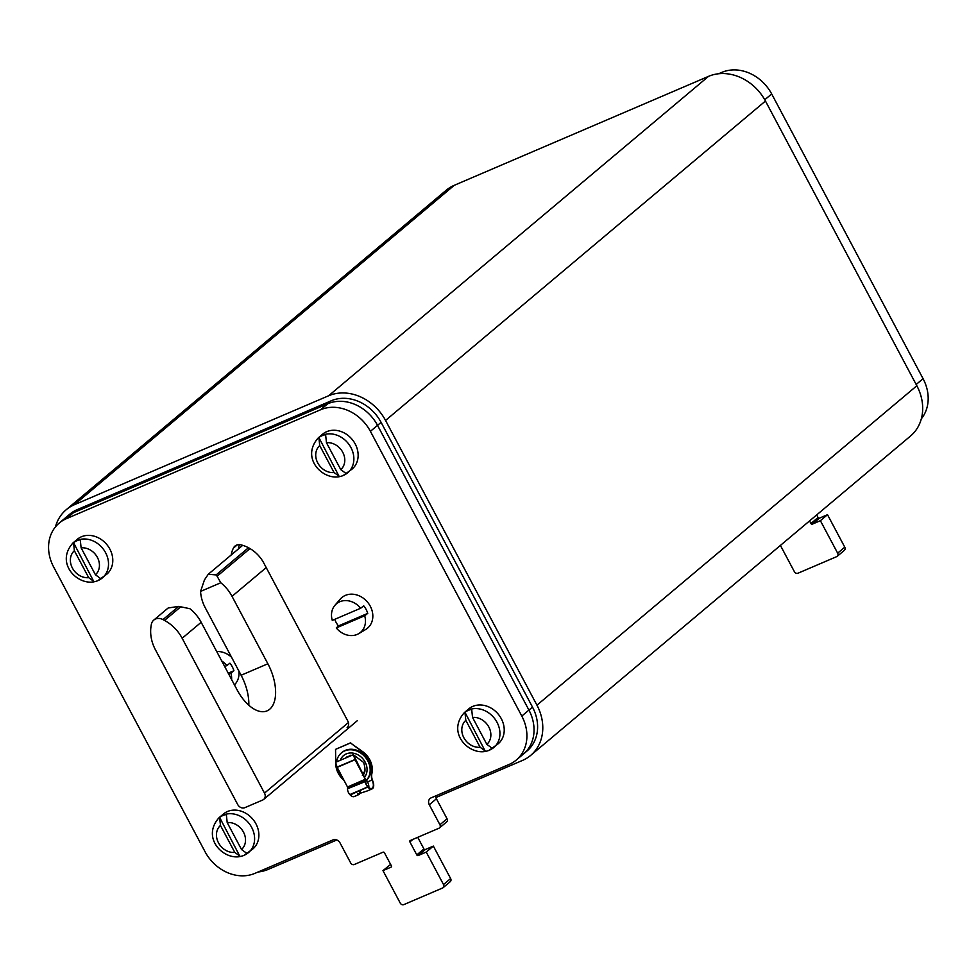 <?xml version="1.0" encoding="UTF-8"?>
<svg xmlns="http://www.w3.org/2000/svg" width="977" height="977" viewBox="0 0 977 977"><rect width="100%" height="100%" fill="white"/><g stroke="black" fill="none" stroke-linecap="round" stroke-linejoin="round"><path stroke-width="1.47" d="M530.645 755.416L910.552 435.998A45.675 38.335 -130.1 0 0 916.841 385.756L765.455 101.034A45.675 38.335 -130.1 0 0 708.52 76.365L454.256 185.312A45.675 38.335 -130.1 0 0 446.11 190.32L66.204 509.738A45.675 38.335 49.9 0 1 74.35 504.73L328.614 395.77A45.675 38.335 49.9 0 1 385.549 420.44L536.947 705.174A45.675 38.335 49.9 0 1 530.645 755.416A45.675 38.335 49.9 0 1 522.5 760.424L435.913 797.525M336.809 839.988L268.235 869.383A45.675 38.335 49.9 0 1 258.099 871.997M55.42 526.933A45.675 38.335 49.9 0 1 66.204 509.738M516.296 760.033A39.959 33.548 49.9 0 1 509.164 764.417L431.101 797.867A5.703 4.787 -130.1 0 0 430.088 798.49A5.703 4.787 -130.1 0 0 429.294 804.767L439.919 824.747A2.858 2.394 49.9 0 1 439.015 828.203L410.242 840.538A1.136 0.953 -130.1 0 0 409.888 841.918L416.788 854.899A1.136 0.953 -130.1 0 0 418.217 855.522L426.241 852.078L443.509 884.551A2.858 2.394 49.9 0 1 442.605 887.995L403.794 904.629A2.858 2.394 49.9 0 1 400.24 903.09L382.972 870.617L390.995 867.173A1.136 0.953 -130.1 0 0 391.362 865.793L384.462 852.811A1.136 0.953 -130.1 0 0 383.033 852.188L354.26 864.523A2.858 2.394 49.9 0 1 350.706 862.984L340.081 843.004A5.703 4.787 -130.1 0 0 332.962 839.915L254.899 873.365A39.959 33.548 49.9 0 1 205.085 851.785L53.686 567.063A39.959 33.548 49.9 0 1 59.194 523.086A39.959 33.548 49.9 0 1 66.326 518.714L320.59 409.754A39.959 33.548 49.9 0 1 370.405 431.333L521.803 716.068A39.959 33.548 49.9 0 1 516.296 760.033L526.969 751.044A39.959 33.548 -130.1 0 0 532.489 707.079L381.091 422.357A39.959 33.548 -130.1 0 0 331.276 400.765L77.012 509.725A39.959 33.548 -130.1 0 0 69.88 514.11L66.314 517.102A39.959 33.548 49.9 0 1 73.446 512.717L327.71 403.77A39.959 33.548 49.9 0 1 377.537 425.349L528.923 710.071A39.959 33.548 49.9 0 1 523.416 754.049A39.959 33.548 -130.1 0 0 528.923 710.071L532.489 707.079M241.869 545.081A31.862 26.745 -130.1 0 0 241.221 546.558M382.972 870.617L390.617 864.401M449.725 882.011A2.858 2.394 -130.1 0 0 450.629 878.555L433.361 846.094L426.241 852.078M417.741 837.313L423.908 848.915A1.136 0.953 49.9 0 0 425.337 849.526L433.361 846.094M446.135 822.219A2.858 2.394 -130.1 0 0 447.039 818.763L436.414 798.783A5.703 4.787 49.9 0 1 435.693 795.901M381.091 422.357L377.537 425.349L528.923 710.071L521.803 716.068M370.405 431.333L377.537 425.349A39.959 33.548 -130.1 0 0 327.71 403.77L331.276 400.765M77.012 509.725L73.446 512.717L327.71 403.77L320.59 409.754M66.326 518.714L73.446 512.717A39.959 33.548 -130.1 0 0 66.314 517.102L59.194 523.086M238.315 549.001A31.862 26.745 49.9 0 1 239.463 544.629M347.14 727.547A5.703 4.787 -130.1 0 0 347.922 721.27L263.863 563.167A31.862 26.745 -130.1 0 0 241.014 544.861A8.561 7.193 -130.1 0 0 234.956 546.094A8.561 7.193 -130.1 0 0 233.369 548.134A31.862 26.745 -130.1 0 0 231.195 554.997M843.872 550.613A2.858 2.394 -130.1 0 0 844.384 550.307L837.265 556.292A2.858 2.394 49.9 0 0 837.655 553.153L820.387 520.68L812.363 524.124A1.136 0.953 -130.1 0 1 810.934 523.513L809.554 520.912M837.265 556.292A2.858 2.394 49.9 0 1 836.752 556.609L797.94 573.23A2.858 2.394 49.9 0 1 794.386 571.692L780.415 545.422M921.335 418.803A39.959 33.548 -130.1 0 0 923.07 378.685L771.683 93.951A39.959 33.548 -130.1 0 0 721.856 72.371L718.657 73.739M844.384 550.307A2.858 2.394 -130.1 0 0 844.775 547.169L827.507 514.696L819.483 518.14A1.136 0.953 49.9 0 1 818.054 517.517L816.674 514.928M820.387 520.68L827.507 514.696M366.583 780.171L367.535 781.966A6.57 3.456 -113.2 0 1 368.866 787.596M344.185 780.513A19.98 16.768 49.9 0 1 335.734 763.696L335.722 762.768M335.722 762.255L335.551 749.359L350.487 742.96L362.785 752.107A19.98 16.768 49.9 0 1 371.639 773.772A11.419 9.587 -130.1 0 0 372.103 780L372.738 781.771A6.57 3.456 66.8 0 1 372.31 788.085A6.57 3.456 66.8 0 1 371.846 788.378A6.57 3.456 66.8 0 1 368.121 786.9L367.779 786.546A4.567 2.406 66.8 0 1 365.728 781.38L365.728 780.904A18.551 15.571 -130.1 0 0 365.85 780.843A18.551 15.571 -130.1 0 0 368.402 760.424A18.551 15.571 -130.1 0 0 341.962 752.437A18.551 15.571 -130.1 0 0 341.669 752.693M367.535 781.966L372.347 779.805L373.043 781.722A7.132 3.761 -113.2 0 1 372.579 788.586A7.132 3.761 -113.2 0 1 372.066 788.903L367.608 790.82A7.132 3.761 66.8 0 0 367.608 790.82L357.521 794.13L358.669 794.643A7.132 3.761 -113.2 0 1 358.669 794.643L358.449 794.118A6.57 3.456 66.8 0 0 358.461 794.118A6.57 3.456 66.8 0 0 358.938 793.825A6.57 3.456 66.8 0 0 359.951 791.468M358.449 794.118L357.521 793.91M372.347 779.805A11.419 9.587 49.9 0 1 371.883 773.576A19.98 16.768 -130.1 0 0 363.017 751.899L350.487 742.96M350.719 742.764L335.551 749.359M372.066 788.903A7.132 3.761 -113.2 0 1 368.024 787.303L367.682 786.937A5.141 2.711 -113.2 0 1 365.361 781.136L365.374 780.66A5.141 2.711 -113.2 0 1 365.496 779.622L355.03 759.715L353.43 754.671L335.575 762.316L337.187 767.372L347.653 787.267A5.141 2.711 66.8 0 0 347.531 788.305L347.519 788.781A5.141 2.711 66.8 0 0 349.839 794.582L350.181 794.948A7.132 3.761 66.8 0 0 354.224 796.548L358.693 794.643A7.132 3.761 -113.2 0 0 359.194 794.325A7.132 3.761 -113.2 0 0 360.33 791.346M353.43 754.671L365.838 779.988A4.567 2.406 66.8 0 0 365.728 780.904L365.85 780.843M343.623 779.451A18.551 15.571 49.9 0 1 338.811 773.357A18.551 15.571 49.9 0 1 336.467 765.138M336.589 761.877A18.551 15.571 49.9 0 1 341.376 752.937A18.551 15.571 49.9 0 1 367.804 760.924A18.551 15.571 49.9 0 1 365.728 780.916M241.514 849.514L227.189 822.573A15.986 13.422 49.9 0 1 243.481 832.135A15.986 13.422 49.9 0 1 241.514 849.514L247.12 853.58A22.74 19.088 49.9 0 1 243.945 855.388L252.811 848.976A22.837 19.174 -130.1 0 0 254.496 821.425A22.837 19.174 -130.1 0 0 227.482 811.508A22.837 19.174 -130.1 0 0 223.415 814.012L219.141 817.615A22.837 19.174 49.9 0 1 223.208 815.111A22.837 19.174 49.9 0 1 250.222 825.015A22.837 19.174 49.9 0 1 248.537 852.567A22.837 19.174 49.9 0 1 246.241 854.179M243.676 855.498L243.969 855.376A22.74 19.088 49.9 0 1 243.676 855.498A22.74 19.088 49.9 0 1 240.379 856.463L234.785 852.396L220.46 825.455L219.605 817.395A22.74 19.088 49.9 0 1 222.78 815.587A22.74 19.088 49.9 0 1 226.346 814.513L227.189 822.573M219.141 817.615C201.14 837.411 222.854 859.894 240.024 856.573L219.605 817.395M340.778 469.644L326.465 442.703A15.986 13.422 49.9 0 1 342.744 452.266A15.986 13.422 49.9 0 1 340.778 469.644L346.383 473.711A22.74 19.088 49.9 0 1 343.208 475.518L352.074 469.107A22.837 19.174 -130.1 0 0 353.759 441.555A22.837 19.174 -130.1 0 0 326.758 431.651A22.837 19.174 -130.1 0 0 322.679 434.142L318.404 437.745A22.837 19.174 49.9 0 1 322.483 435.241A22.837 19.174 49.9 0 1 349.485 445.146A22.837 19.174 49.9 0 1 347.8 472.697A22.837 19.174 49.9 0 1 345.504 474.309M342.939 475.628L343.232 475.506A22.74 19.088 49.9 0 1 342.939 475.628A22.74 19.088 49.9 0 1 339.654 476.593L334.049 472.526L319.723 445.585L318.868 437.525A22.74 19.088 49.9 0 1 322.044 435.718A22.74 19.088 49.9 0 1 325.61 434.643L326.465 442.703M318.404 437.745C300.403 457.541 322.117 480.025 339.288 476.703L318.868 437.525M486.864 744.376L472.538 717.436A15.986 13.422 49.9 0 1 488.818 726.998A15.986 13.422 49.9 0 1 486.864 744.376L492.457 748.443A22.74 19.088 49.9 0 1 489.282 750.251A22.74 19.088 49.9 0 1 489.013 750.36L498.148 743.839A22.837 19.174 -130.1 0 0 499.845 716.288A22.837 19.174 -130.1 0 0 472.831 706.383A22.837 19.174 -130.1 0 0 468.765 708.887L464.49 712.477A22.837 19.174 49.9 0 1 468.557 709.974A22.837 19.174 49.9 0 1 495.571 719.89A22.837 19.174 49.9 0 1 493.873 747.429A22.837 19.174 49.9 0 1 491.59 749.041M489.013 750.36A22.74 19.088 49.9 0 1 485.728 751.337L480.122 747.258L465.809 720.33L464.954 712.257A22.74 19.088 49.9 0 1 468.13 710.462A22.74 19.088 49.9 0 1 471.683 709.375L472.538 717.436M464.49 712.477C446.489 732.274 468.191 754.757 485.374 751.435L464.954 712.257M95.441 574.769L81.115 547.841A15.986 13.422 49.9 0 1 97.395 557.403A15.986 13.422 49.9 0 1 95.441 574.769L101.034 578.848A22.74 19.088 49.9 0 1 97.859 580.656L106.725 574.244A22.837 19.174 -130.1 0 0 108.41 546.693A22.837 19.174 -130.1 0 0 81.409 536.776A22.837 19.174 -130.1 0 0 77.33 539.28L73.055 542.87A22.837 19.174 49.9 0 1 77.134 540.379A22.837 19.174 49.9 0 1 104.136 550.283A22.837 19.174 49.9 0 1 102.451 577.834A22.837 19.174 49.9 0 1 100.155 579.446M97.59 580.765L97.895 580.631A22.74 19.088 49.9 0 1 97.59 580.765A22.74 19.088 49.9 0 1 94.305 581.73L88.699 577.663L74.374 550.723L73.531 542.662A22.74 19.088 49.9 0 1 76.707 540.855A22.74 19.088 49.9 0 1 80.261 539.768L81.115 547.841M73.055 542.87C55.054 562.679 76.768 585.162 93.951 581.84L73.531 542.662M360.684 608.219L363.737 605.838A19.235 16.145 49.9 0 1 366.119 609.44A19.235 16.145 49.9 0 1 367.743 613.373L364.69 615.766A18.685 15.681 49.9 0 1 358.779 633.609L365.667 629.506A19.98 16.768 -130.1 0 0 370.271 606.192A19.98 16.768 -130.1 0 0 340.179 599.194L334.952 605.276A18.685 15.681 49.9 0 1 360.684 608.219L332.278 620.395A18.685 15.681 49.9 0 1 334.952 605.276M367.743 613.373L338.457 625.927L336.283 627.942A18.685 15.681 49.9 0 0 358.779 633.609M338.457 625.927A19.235 16.145 49.9 0 1 336.064 622.325A19.235 16.145 49.9 0 1 334.757 619.333M364.69 615.766L336.283 627.942M234.431 684.865A19.98 16.768 -130.1 0 0 238.84 670.955M231.525 657.203A19.98 16.768 -130.1 0 0 216.711 651.549M221.742 660.989A18.685 15.681 49.9 0 1 226.859 665.569L229.913 663.175A19.235 16.145 49.9 0 1 232.294 666.79A19.235 16.145 49.9 0 1 233.918 670.723L228.215 673.165M231.61 679.552A18.685 15.681 49.9 0 0 230.865 673.104L233.918 670.723M230.865 673.104L228.679 674.045M226.859 665.569L224.673 666.497M264.498 793.116A5.703 4.787 49.9 0 1 263.717 799.394A5.703 4.787 49.9 0 1 262.703 800.016L244.848 807.661A5.703 4.787 49.9 0 1 237.741 804.584L155.404 649.729A37.102 31.154 49.9 0 1 151.044 626.22L151.301 624.608A9.709 8.146 49.9 0 1 153.78 620.09A9.709 8.146 49.9 0 1 162.988 619.601L164.539 620.432A37.102 31.154 49.9 0 1 182.162 638.262L264.498 793.116L348.435 722.54M248.817 705.235A37.102 19.54 -113.2 0 0 241.124 675.241L205.268 607.804A37.102 31.154 49.9 0 1 200.566 591.427L220.79 582.756A37.102 31.154 49.9 0 1 232.025 596.336L267.881 663.774A37.102 19.54 66.8 0 1 267.063 710.865A37.102 19.54 66.8 0 1 237.02 689.725L201.164 622.288A37.102 31.154 -130.1 0 0 189.917 608.708L178.706 606.387L168.142 607.999L153.78 620.09M200.566 591.427L204.437 579.935L208.26 574.268L216.137 574.916L217.102 576.235L250.002 548.585M220.79 582.756L217.102 576.235M454.256 185.312L74.35 504.73M328.614 395.77L708.52 76.365M765.455 101.034L385.549 420.44M536.947 705.174L916.841 385.756M443.509 884.551L450.629 878.555M425.337 849.526L418.217 855.522M416.788 854.899L423.908 848.915M412.856 839.414L409.888 841.918M439.919 824.747L447.039 818.763M436.414 798.783L429.294 804.767M237.24 544.885L233.369 548.134M810.934 523.513L818.054 517.517M819.483 518.14L812.363 524.124M837.655 553.153L844.775 547.169M720.403 73.605L721.856 72.371M771.683 93.951L764.759 99.764M916.17 384.486L923.07 378.685M350.181 794.948L368.121 786.9M347.519 788.781L365.728 781.38M347.653 787.267L365.838 779.988M365.508 779.597L347.665 787.242M365.374 780.66L347.531 788.305M367.682 786.937L349.839 794.582M347.604 786.961L365.691 779.109M337.077 767.092L355.237 759.434M355.03 759.715L337.187 767.372M364.616 777.094A15.131 12.701 -130.1 0 0 365.129 762.072A15.131 12.701 -130.1 0 0 351.915 752.998A15.131 12.701 -130.1 0 0 340.314 760.289M362.162 772.477A11.919 10.014 -130.1 0 0 364.531 772.172M350.279 755.221A11.919 10.014 -130.1 0 0 349.913 756.174M349.766 756.235A11.993 10.063 49.9 0 1 350.145 755.245M364.482 772.294A11.993 10.063 49.9 0 1 362.223 772.599M352.624 755.013L346.908 756.87A11.993 10.063 -130.1 0 0 345.858 757.908M234.785 852.396A15.986 13.422 49.9 0 1 218.494 842.833A15.986 13.422 49.9 0 1 220.46 825.455M334.049 472.526A15.986 13.422 49.9 0 1 317.769 462.964A15.986 13.422 49.9 0 1 319.723 445.585M480.122 747.258A15.986 13.422 49.9 0 1 463.843 737.708A15.986 13.422 49.9 0 1 465.809 720.33M88.699 577.663A15.986 13.422 49.9 0 1 72.42 568.101A15.986 13.422 49.9 0 1 74.374 550.723M241.124 675.241L267.881 663.774M248.476 547.731L216.137 574.916M266.22 567.6L232.025 596.336M201.164 622.288L182.162 638.262M164.539 620.432L180.83 606.741M178.706 606.387L162.988 619.601M443.106 887.69L450.238 881.694M439.528 827.885L446.648 821.901M353.894 755.136L363.664 762.451C365.777 769.644 365.325 773.906 362.333 775.213M263.717 799.394L357.24 720.757M208.26 574.268L242.699 545.325"/></g></svg>
